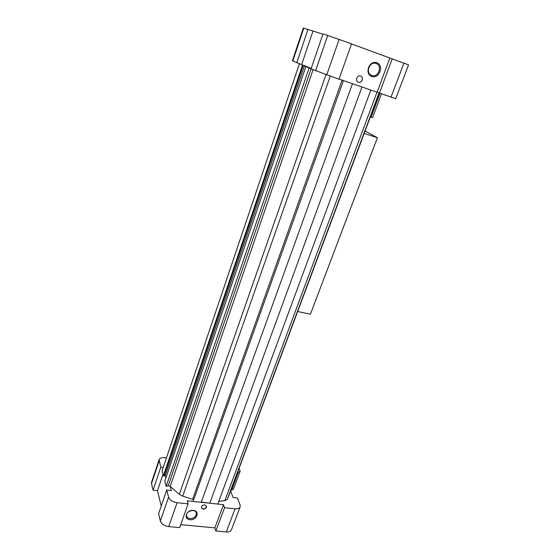 <?xml version="1.0" encoding="UTF-8"?>
<svg xmlns="http://www.w3.org/2000/svg" width="560" height="560" viewBox="0 0 560 560"><rect width="100%" height="100%" fill="white"/><g stroke="black" fill="none" stroke-linecap="round" stroke-linejoin="round"><path stroke-width="0.84" d="M218.806 501.298L224.847 500.668L227.318 499.254L229.068 495.159M370.832 90.048L217.784 504.07L209.776 503.209L361.97 86.982M201.299 502.04L209.776 503.209M352.471 83.692L201.208 502.292L193.067 501.424L343.427 80.563M193.69 499.674L182.707 496.111L179.319 494.326L170.205 486.423L171.325 490.588L166.705 490.07L168.56 497.182C169.75 500.101 172.585 501.942 177.079 502.705L188.104 503.867L187.208 500.801L223.468 504.679L224.546 507.71L235.053 508.823C237.755 509.033 239.456 508.396 240.149 506.912L240.079 504.896L237.398 497.938L233.079 497.455L230.629 490.973M313.068 69.748L170.205 486.423M169.967 486.22L168.224 485.772L166.138 486.36L309.134 67.998L311.115 68.642M322.924 34.174L303.352 28.007L292.404 60.753L308.511 67.529L305.879 66.591L164.787 481.194L166.138 486.36M305.879 66.591L309.134 67.998M304.472 65.779L165.298 475.552L165.914 477.876M303.233 65.38L164.038 475.888L165.298 475.552M302.505 65.128L163.38 475.811L164.038 475.888M299.397 63.777L162.078 470.841L163.38 475.811M206.43 506.093C205.541 509.152 203.868 509.754 201.411 507.892M203.161 509.201C205.457 509.033 206.549 508.011 206.444 506.135L204.722 504.91C202.433 505.071 201.334 506.086 201.425 507.955L203.161 509.201M189.959 519.722C196.826 520.45 200.249 511.028 193.326 510.349C186.389 509.593 183.022 519.106 189.959 519.722M190.036 518.63C194.369 518.315 196.455 516.404 196.308 512.89C195.083 508.032 185.017 511.441 186.655 516.173C187.131 517.58 188.265 518.399 190.036 518.63M360.682 75.999C364.175 77.266 361.585 83.671 358.197 82.166M360.64 75.985L360.717 76.013C364.287 77.245 361.648 83.762 358.239 82.18C354.802 80.955 357.245 74.613 360.64 75.985M371.77 76.475C379.274 79.226 384.412 65.422 376.831 62.727C369.243 59.906 364.154 73.892 371.77 76.475M371.742 75.453C378.329 78.12 382.907 65.492 376.047 63.469C369.523 60.942 365.029 73.29 371.658 75.418L371.742 75.453M237.573 472.381L238.224 472.465L240.177 471.093L239.071 468.377M230.916 490.21L231.567 490.28L233.534 488.838L240.177 471.093M238.224 472.465L231.567 490.28M370.293 117.047L372.575 117.579L381.451 93.891M379.946 93.373L371.007 117.278M323.029 33.859L351.561 43.806L338.989 79.198L311.038 68.866L323.029 33.859M351.519 43.932L408.562 64.89L395.689 98.679L339.045 79.044M392.259 58.779L379.407 93.184M389.851 58.03L377.118 92.225M311.171 68.481L304.157 65.45M312.942 31.185L301.707 64.393M307.972 29.358L296.772 62.678M180.726 524.636L214.83 527.87L215.845 530.985L226.289 531.958C228.97 532.133 230.671 531.447 231.392 529.9L240.149 506.912M166.705 490.07L158.606 513.688L160.342 521.024C161.476 524.027 164.269 525.882 168.721 526.596L179.669 527.618L188.104 503.867M166.439 457.919L164.766 457.702C161.728 457.408 159.852 458.052 159.124 459.627L151.557 482.258L151.515 483.609L153.062 490.189L157.479 490.672L161.224 506.051M159.124 459.627L160.762 467.299L163.177 467.593M215.845 530.985L224.546 507.71M214.83 527.87L223.468 504.679M157.479 490.672L162.995 474.355M153.062 490.189L160.762 467.299M377.405 137.718L364.175 133.469L297.675 311.5L310.401 314.223L377.405 137.718L373.31 135.52M373.324 135.485L367.458 132.321M367.472 132.286L365.092 130.977M229.054 495.18L379.232 93.114L229.047 495.201M379.008 93.016L227.318 499.254M376.992 92.183L224.847 500.668M342.097 80.108L192.682 499.023M330.26 76.174L182.707 496.111M325.962 74.69L179.319 494.326M311.094 68.887L168.224 485.772M403.942 63.077L391.013 97.202M339.178 39.249L326.697 74.942M327.796 35.28L315.546 70.819M303.807 28.112L292.824 60.97M226.289 531.958L235.053 508.823M168.721 526.596L177.079 502.705M160.342 521.024L168.56 497.182M151.515 483.609L159.096 460.929"/></g></svg>
